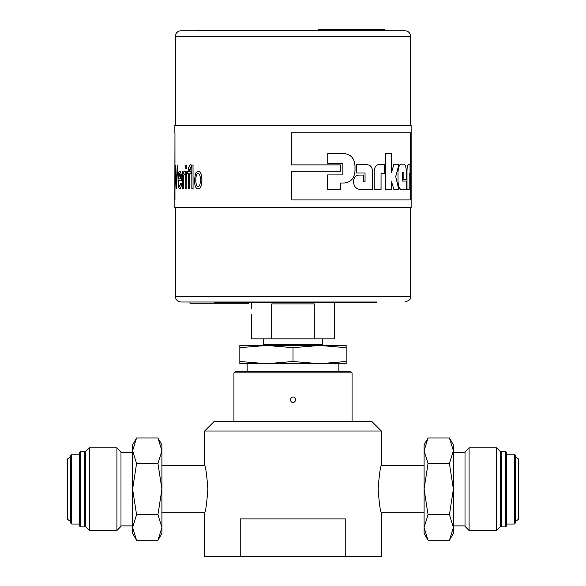 <?xml version="1.0" encoding="UTF-8"?>
<svg xmlns="http://www.w3.org/2000/svg" width="586" height="586" viewBox="0 0 586 586"><rect width="100%" height="100%" fill="white"/><g stroke="black" fill="none" stroke-linecap="round" stroke-linejoin="round"><path stroke-width="0.88" d="M515.24 521.679L518.317 519.408L518.317 458.845L515.24 456.575M345.769 556.7L240.231 556.7L240.231 518.896L345.769 518.896L345.769 556.7L381.369 556.7L381.369 512.845L424.088 512.845M204.631 431.003L381.369 431.003L371.92 421.546L214.08 421.546L204.631 431.003L204.631 465.401C205.701 466.808 206.777 474.719 207.876 489.127C206.777 503.535 205.701 511.439 204.631 512.845L204.631 556.7L240.231 556.7M424.088 465.401L381.369 465.401C380.299 466.808 379.223 474.719 378.124 489.127C379.223 503.535 380.299 511.439 381.369 512.845M233.931 421.546L233.931 372.879L352.069 372.879L352.069 421.546M295.974 399.813C293.989 403.651 292.011 403.651 290.026 399.813C292.011 395.975 293.989 395.975 295.974 399.813C293.989 403.651 292.011 403.651 290.026 399.813C292.011 395.975 293.989 395.975 295.974 399.813M352.069 372.879L350.655 371.458L235.345 371.458L233.931 372.879M204.631 512.845L161.912 512.845M157.956 463.548L161.912 450.759L157.956 437.969L161.912 444.825L161.912 533.428L157.956 540.277L161.912 527.488L157.956 514.706L161.912 489.127L157.956 463.548L136.575 463.548L132.612 489.127L136.575 514.706L132.612 527.488L136.575 540.277L157.956 540.277M157.956 437.969L136.575 437.969L132.612 450.759L136.575 463.548M157.956 514.706L136.575 514.706M136.575 437.969L132.612 444.825L132.612 533.428L136.575 540.277M120.987 452.363L132.612 452.363M120.987 526.411L120.987 451.843L116.929 447.777L116.929 530.477L120.987 526.411M89.424 447.777L85.358 451.843L85.358 526.411L89.424 530.477L89.424 447.777L116.929 447.777M85.358 525.935L84.413 526.88L84.413 451.367L85.358 452.311M80.443 526.88L79.498 525.935L79.498 452.311L80.443 451.367L80.443 526.88L84.413 526.88M71.704 524.045L70.76 523.1L70.76 455.146L71.704 454.201L71.704 524.045L79.498 524.045M428.044 514.706L424.088 527.488L428.044 540.277L424.088 533.428L424.088 444.825L428.044 437.969L424.088 450.759L428.044 463.548L424.088 489.127L428.044 514.706L449.425 514.706L453.388 489.127L449.425 463.548L453.388 450.759L449.425 437.969L428.044 437.969M428.044 540.277L449.425 540.277L453.388 527.488L449.425 514.706M428.044 463.548L449.425 463.548M449.425 540.277L453.388 533.428L453.388 444.825L449.425 437.969M465.013 525.891L453.388 525.891M465.013 451.843L465.013 526.411L469.071 530.477L469.071 447.777L465.013 451.843M496.576 530.477L500.642 526.411L500.642 451.843L496.576 447.777L496.576 530.477L469.071 530.477M500.642 452.311L501.587 451.367L501.587 526.88L500.642 525.935M505.557 451.367L506.502 452.311L506.502 525.935L505.557 526.88L505.557 451.367L501.587 451.367M514.296 454.201L515.24 455.146L515.24 523.1L514.296 524.045L514.296 454.201L506.502 454.201M70.76 521.679L67.683 519.408L67.683 458.845L70.76 456.575M214.381 302.779L376.761 302.779L376.761 301.995L214.381 301.995L214.381 302.779M248.581 302.779L248.581 303.27L189.981 303.27L189.981 301.995L181.001 301.995L376.761 301.995M239.835 361.503L239.835 363.708L266.418 363.708L239.835 361.503L239.835 347.674L266.418 345.469L293 347.674L319.582 345.469L346.165 347.674L346.165 345.469L239.835 345.469L239.835 347.674M293 361.503L266.418 363.708L319.582 363.708L293 361.503L293 347.674M346.165 361.503L319.582 363.708L346.165 363.708L346.165 347.674M175.331 207.481L175.331 296.326C175.668 299.768 177.558 301.658 181.001 301.995M404.999 30.743L181.001 30.743C177.558 31.08 175.668 32.97 175.331 36.42L410.669 36.42C410.332 32.97 408.442 31.08 404.999 30.743M271.699 338.855L271.699 303.885L314.301 303.885L314.301 338.855L251.65 338.855L251.65 314.374M334.35 302.779L334.35 338.855L314.301 338.855M318.579 30.369L295.74 30.179M274.233 30.369L259.342 30.369M276.958 30.369L274.233 30.179M290.854 30.369L276.958 30.179M248.654 30.369L239.96 30.369M238.304 30.369L231.14 30.369M249.614 30.369L259.342 30.179M292.458 30.179L290.436 30.179M295.915 30.369L291.909 30.369M388.459 30.369L197.541 30.369L197.541 30.743L388.459 30.743L388.459 30.369M178.649 178.393L179.668 173.522L180.495 175.177L180.759 178.393L178.649 178.393M179.712 173.522L178.693 178.393L180.759 178.393M179.697 186.487L180.759 183L181.506 183.374C181.228 186.927 180.62 188.751 179.697 188.839C178.598 188.685 178.049 185.791 178.049 180.158C178.071 174.313 178.605 171.324 179.66 171.171C180.796 171.324 181.418 174.254 181.535 179.975L181.528 180.744L178.613 180.744C178.679 184.524 179.045 186.436 179.697 186.487M181.506 183.374L180.759 183M178.664 180.744C178.73 184.524 179.089 186.436 179.741 186.487M179.66 171.171L179.712 171.171C180.84 171.324 181.462 174.254 181.579 179.975L181.528 180.744M181.55 183.374C181.272 186.927 180.664 188.751 179.741 188.839L179.697 188.839M176.401 188.465L176.02 188.465L175.214 165.127L176.203 185.887L177.265 165.127L177.792 165.127L176.401 188.465L177.792 165.127M175.463 165.127L176.247 185.887M411.138 174.665L411.138 165.157M342.832 174.906L327.684 174.906L342.854 174.906L342.854 163.34L327.742 163.34L327.742 153.627L344.319 153.627C350.904 154.352 354.471 158.418 355.021 165.831L355.021 170.804C354.471 178.217 350.904 182.283 344.319 183.008L340.62 183.008L340.62 189.388L327.684 189.388L327.684 174.906M327.684 189.388L340.598 189.388L340.62 183.008M344.297 183.008C350.882 182.283 354.442 178.217 354.999 170.804L354.999 165.831C354.442 158.418 350.882 154.352 344.297 153.627L327.742 153.627M327.742 163.34L342.832 163.34M391.463 172.745L391.426 153.627L385.581 153.627L391.463 153.627L391.463 172.745L393.88 164.344L399.044 164.344L395.711 176.657L398.846 189.425L393.88 189.425L391.463 181.404L391.463 189.425L385.581 189.425L385.581 153.627M385.581 189.425L391.426 189.425L391.463 181.404M393.88 189.425L398.802 189.425L395.711 176.657M395.675 176.657L399 164.344L393.88 164.344M400.861 189.403C399.132 188.252 398.18 185.557 398.011 181.316L398.011 172.006C398.275 167.23 399.396 164.607 401.381 164.146L403.857 164.146C405.446 164.615 406.274 167.252 406.354 172.064L406.354 179.484L403.153 179.484L403.153 172.277L402.465 172.277L402.465 181.067L406.354 181.067L406.354 189.403L400.861 189.403L406.31 189.403L406.31 181.067M402.509 172.277L402.509 181.067M403.153 179.484L406.31 179.484L406.31 172.064C406.23 167.252 405.395 164.615 403.813 164.146M353.505 181.785L353.505 181.404C353.841 177.551 355.629 175.441 358.859 175.06L363.628 175.06L363.628 181.792L365.041 181.792L365.041 173.002L356.398 173.002L356.398 164.673L367.334 164.673C370.579 165.091 372.344 167.413 372.615 171.639L372.615 189.432L359.936 189.432C356.061 188.978 353.922 186.429 353.505 181.785M372.586 189.432L372.586 171.639C372.308 167.413 370.55 165.091 367.305 164.673L356.398 164.673M356.398 173.002L365.012 173.002M363.598 181.792L363.598 175.06M406.999 170.46C407.123 166.746 407.614 164.703 408.457 164.344L410.09 164.344L410.09 173.375L409.189 173.375L409.189 189.425L406.999 189.425L406.999 170.46M406.999 189.425L409.138 189.425L409.189 173.375M410.039 173.375L410.039 164.344M374.183 171.185C374.498 167.105 376.087 164.864 378.937 164.468L384.643 164.468L384.643 173.383L381.054 173.346L381.054 189.432L374.183 189.432L374.183 171.185M374.183 189.432L381.017 189.432L381.054 173.346M384.606 173.383L384.606 164.468M291.337 132.788L410.486 132.788L410.486 199.936L291.403 199.936L291.403 171.273L340.517 171.273L340.517 164.886L291.337 164.886L291.337 132.788M340.495 171.273L340.495 164.886M411.138 199.936L410.947 132.788L411.138 199.936M410.947 199.936L410.947 132.788M174.826 199.907L174.965 132.729L174.826 199.907M174.965 132.729L174.965 199.907M183.293 188.465L182.473 188.465L182.473 171.544L183.206 171.544L183.206 174.108L184.312 171.171L185.249 172.079L184.927 174.745L184.268 174.123L183.433 176.261L183.337 188.465L183.293 179.602M184.312 174.123L183.477 176.261L183.337 179.602M184.312 171.171L185.293 172.079L184.927 174.745M183.206 171.544L183.25 173.844M186.788 188.465L185.813 188.465L185.813 171.544L186.788 171.544L186.831 188.465L186.788 171.544M186.788 168.416L185.813 168.416L185.813 165.127L186.788 165.127L186.831 168.416L186.788 165.127M189.681 188.465L188.604 188.465L188.604 173.771L187.681 173.771L187.681 171.544L188.604 171.544L188.714 167.222L190.377 164.732L191.446 165.018L191.27 167.53L190.604 167.369L189.674 169.999L189.674 171.544L190.97 171.544L190.97 173.771L189.681 173.771L189.681 188.465L189.725 173.771M190.97 171.544L190.97 173.771M190.64 167.369L189.71 171.544M190.377 164.732L191.49 165.018L191.27 167.53M187.725 171.544L188.604 171.544M188.604 173.771L187.725 173.771M193.028 188.465L191.842 188.465L191.842 165.127L193.028 165.127L193.065 188.465L193.028 165.127M195.783 180.012C195.878 175.683 196.64 173.529 198.075 173.537C199.533 173.573 200.324 175.697 200.456 179.909C200.324 184.319 199.533 186.509 198.075 186.487C196.64 186.487 195.878 184.334 195.783 180.012L195.819 180.012C195.914 184.334 196.676 186.487 198.112 186.487M198.112 173.537C196.676 173.529 195.914 175.683 195.819 180.012M198.075 188.839C195.761 188.751 194.559 185.799 194.479 179.997L195.629 173.06L198.075 171.171C200.456 171.354 201.738 174.218 201.921 179.763C201.738 185.865 200.456 188.89 198.075 188.839L198.112 188.839C200.493 188.89 201.774 185.865 201.958 179.763L201.921 179.763M201.958 179.763C201.774 174.218 200.493 171.354 198.112 171.171L198.075 171.171M174.862 199.907L174.862 207.481L411.138 207.481L411.138 125.258L174.862 125.258L174.862 132.729M337.206 29.395L330.248 29.395M355.541 29.395L343.315 29.395M375.458 29.395L358.815 29.395M384.672 30.369L384.672 29.395L318.52 29.395L318.52 30.179M263.7 338.855L263.7 344.524L322.3 344.524L322.3 338.855M410.669 207.481L410.669 296.326L175.331 296.326M381.369 465.401L381.369 431.003M204.631 465.401L161.912 465.401M120.987 525.891L132.612 525.891M89.424 530.477L116.929 530.477M80.443 451.367L84.413 451.367M71.704 454.201L79.498 454.201M465.013 452.363L453.388 452.363M496.576 447.777L469.071 447.777M505.557 526.88L501.587 526.88M514.296 524.045L506.502 524.045M322.3 344.524L323.245 345.469M263.7 344.524L262.755 345.469M338.84 371.458L338.84 363.708M247.16 371.458L247.16 363.708M410.669 125.258L410.669 36.42M175.331 125.258L175.331 36.42M410.669 296.326C409.511 298.113 412.778 299.3 404.999 301.995M251.65 302.779L251.65 308.514"/></g></svg>
